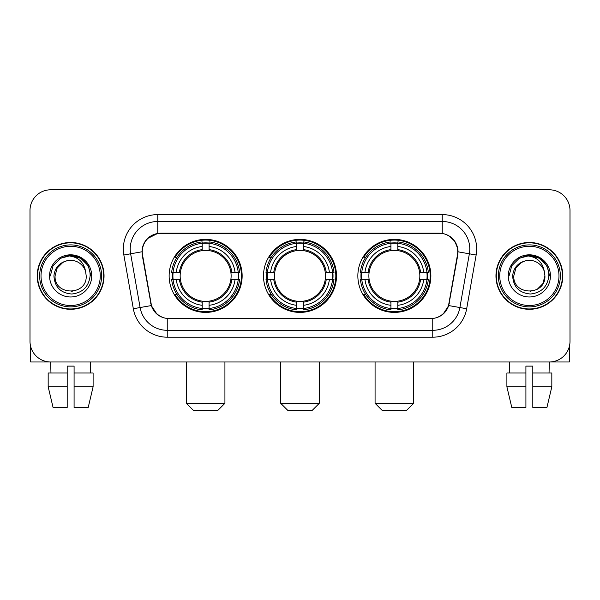 <?xml version="1.0" encoding="UTF-8"?>
<svg xmlns="http://www.w3.org/2000/svg" width="600" height="600" viewBox="0 0 600 600"><rect width="100%" height="100%" fill="white"/><g stroke="black" fill="none" stroke-linecap="round" stroke-linejoin="round"><path stroke-width="0.9" d="M263.498 275.895A36.502 36.502 0 0 0 300 312.397A36.502 36.502 0 0 0 336.502 275.895A36.502 36.502 0 0 0 300 239.385A36.502 36.502 0 0 0 263.498 275.895M357.855 275.895A36.502 36.502 0 0 0 394.365 312.397A36.502 36.502 0 0 0 430.868 275.895A36.502 36.502 0 0 0 394.365 239.385A36.502 36.502 0 0 0 357.855 275.895M169.132 275.895A36.502 36.502 0 0 0 205.635 312.397A36.502 36.502 0 0 0 242.145 275.895A36.502 36.502 0 0 0 205.635 239.385A36.502 36.502 0 0 0 169.132 275.895M142.267 251.782A18.6 18.6 0 0 0 142.553 255.015L151.058 303.233A18.6 18.6 0 0 0 169.373 318.6L430.627 318.6A18.6 18.6 0 0 0 448.942 303.233L457.447 255.015A18.6 18.6 0 0 0 439.132 233.19L160.868 233.19A18.6 18.6 0 0 0 142.267 251.782M172.41 279.337A33.405 33.405 0 0 1 172.41 272.452M361.132 279.337A33.405 33.405 0 0 1 361.132 272.452M266.775 279.337A33.405 33.405 0 0 1 266.775 272.452M37.23 275.895A33.405 33.405 0 0 0 70.635 309.3A33.405 33.405 0 0 0 104.04 275.895A33.405 33.405 0 0 0 70.635 242.49A33.405 33.405 0 0 0 37.23 275.895M495.96 275.895A33.405 33.405 0 0 0 529.365 309.3A33.405 33.405 0 0 0 562.77 275.895A33.405 33.405 0 0 0 529.365 242.49A33.405 33.405 0 0 0 495.96 275.895M142.132 249.03C143.917 240.413 149.13 235.2 157.77 233.392L442.23 233.392C450.862 235.192 456.075 240.405 457.868 249.03L457.793 255.015L448.717 305.572C446.002 313.058 440.678 317.377 432.757 318.51L167.243 318.51C159.337 317.392 154.02 313.072 151.282 305.572L142.208 255.015L142.132 249.03M147.413 238.59L157.77 233.392L157.77 221.483L442.23 221.483A27.547 27.547 0 0 1 469.365 253.815L459.893 307.538A27.547 27.547 0 0 1 432.757 330.308L167.243 330.308A27.547 27.547 0 0 1 140.108 307.538L130.635 253.815A27.547 27.547 0 0 1 157.77 221.483L157.77 214.59L442.23 214.59L442.23 233.392M448.778 235.68L454.853 241.335L457.868 249.03L458.077 251.827L476.145 255.007L466.673 308.737A34.44 34.44 0 0 1 432.757 337.192L167.243 337.192A34.44 34.44 0 0 1 133.328 308.737L123.855 255.007A34.44 34.44 0 0 1 157.77 214.59M169.028 318.6L167.243 318.51L167.243 337.192M432.757 337.192L432.757 318.51L430.972 318.6M466.673 308.737L448.717 305.572L443.16 314.048M156.96 314.153L151.282 305.572L133.328 308.737M449.287 303.233L449.175 303.817M150.825 303.817L150.712 303.233M123.855 255.007L141.922 251.782M570 210.458A20.663 20.663 0 0 0 549.338 189.795L50.662 189.795A20.663 20.663 0 0 0 30 210.458L30 341.325A20.663 20.663 0 0 0 50.662 361.987L549.338 361.987A20.663 20.663 0 0 0 570 341.325L570 210.458L570 341.325M30 210.458L30 341.325M549.338 189.795L50.662 189.795M50.963 373.013L50.662 361.987L549.338 361.987L549.037 373.013M30.69 346.62L30.69 361.987L110.587 361.987M48.172 373.013L48.172 386.783L53.062 407.452L48.172 386.783L48.172 373.013L67.192 373.013L67.192 366.12L74.085 366.12L74.085 373.013L93.105 373.013L93.105 386.783L88.215 407.452L93.105 386.783L74.085 386.783L74.085 373.013M90.615 361.987L90.315 373.013M67.192 373.013L67.192 407.452L53.062 407.452M48.172 386.783L67.192 386.783M88.215 407.452L74.085 407.452L74.085 386.783M100.252 275.895A29.617 29.617 0 0 0 70.635 246.278A29.617 29.617 0 0 0 41.017 275.895A29.617 29.617 0 0 0 70.635 305.513A29.617 29.617 0 0 0 100.252 275.895M101.632 275.895A30.997 30.997 0 0 0 70.635 244.897A30.997 30.997 0 0 0 39.645 275.895A30.997 30.997 0 0 0 70.635 306.885A30.997 30.997 0 0 0 101.632 275.895M103.703 275.895A33.06 33.06 0 0 0 70.635 242.835A33.06 33.06 0 0 0 37.575 275.895A33.06 33.06 0 0 0 70.635 308.955A33.06 33.06 0 0 0 103.703 275.895M85.642 271.755L86.205 275.895C87.157 295.972 54.12 295.972 55.073 275.895L57.157 268.11L62.858 262.41L66.773 260.812C59.062 262.913 54.773 267.938 53.918 275.895C54.653 287.01 60.585 293.055 71.73 294.015C82.62 292.815 88.748 286.778 90.12 275.895C90.24 269.362 87.817 263.955 82.852 259.68C78.33 256.38 73.305 255.083 67.778 255.795C77.955 256.597 83.91 261.923 85.642 271.755L86.205 275.895C87.157 295.972 54.12 295.972 55.073 275.895L57.157 268.11L62.858 262.41L66.773 260.812L62.858 262.41L57.157 268.11L55.073 275.895L57.157 268.11L62.858 262.41L66.773 260.812L62.858 262.41L57.157 268.11L55.073 275.895L57.157 268.11L62.858 262.41L66.773 260.812L62.858 262.41L57.157 268.11L55.073 275.895L57.157 268.11L62.858 262.41L66.773 260.812A15.57 15.57 0 0 1 85.642 271.755L86.205 275.895C87.157 295.972 54.12 295.972 55.073 275.895C54.12 295.972 87.157 295.972 86.205 275.895C87.157 295.972 54.12 295.972 55.073 275.895C54.12 295.972 87.157 295.972 86.205 275.895C87.157 295.972 54.12 295.972 55.073 275.895M49.56 275.895A21.075 21.075 0 0 0 70.635 296.97A21.075 21.075 0 0 0 91.718 275.895A21.075 21.075 0 0 0 70.635 254.82A21.075 21.075 0 0 0 49.56 275.895M72.233 291.375L71.738 291.42M67.778 255.795L60.488 258.315L53.055 265.74L50.34 275.895L53.055 265.74L60.488 258.315L70.635 255.593L80.79 258.315L88.222 265.74L90.938 275.895L88.222 265.74L80.79 258.315L70.635 255.593L60.488 258.315L53.055 265.74L50.34 275.895L53.055 265.74L60.488 258.315L70.635 255.593L80.79 258.315L88.222 265.74L90.938 275.895L88.222 265.74L80.79 258.315L70.635 255.593L60.488 258.315L53.055 265.74L50.34 275.895L53.055 265.74L60.488 258.315L70.635 255.593L80.79 258.315L88.222 265.74L90.938 275.895M218.032 410.205L193.237 410.205L186.352 403.32L224.925 403.32L218.032 410.205M209.085 308.498L209.085 309.885A34.162 34.162 0 0 0 239.625 279.337L238.245 279.337A32.782 32.782 0 0 1 209.085 308.498L209.085 305.31A29.617 29.617 0 0 0 235.058 279.337L230.888 279.337A25.485 25.485 0 0 0 209.085 250.642L209.085 243.285A32.782 32.782 0 0 1 238.245 272.452L239.625 272.452A34.162 34.162 0 0 0 209.085 241.905L209.085 243.285M173.032 279.337L171.645 279.337A34.162 34.162 0 0 0 202.192 309.885L202.192 308.498A32.782 32.782 0 0 1 173.032 279.337L176.22 279.337A29.617 29.617 0 0 0 202.192 305.31L202.192 301.147A25.485 25.485 0 0 0 230.888 279.337L231.907 279.337A26.49 26.49 0 0 1 209.085 302.16L209.085 305.31M202.192 243.285L202.192 241.905A34.162 34.162 0 0 0 171.645 272.452L173.032 272.452A32.782 32.782 0 0 1 202.192 243.285L202.192 246.48A29.617 29.617 0 0 0 176.22 272.452L180.39 272.452A25.485 25.485 0 0 0 202.192 301.147L202.192 302.16A26.49 26.49 0 0 1 179.37 279.337L176.22 279.337M173.1 279.337A32.715 32.715 0 0 1 173.1 272.452M209.085 243.36A32.715 32.715 0 0 0 202.192 243.36M238.17 272.452A32.715 32.715 0 0 1 238.17 279.337M238.245 272.452L235.058 272.452A29.617 29.617 0 0 0 209.085 246.48M235.058 279.337L238.245 279.337M202.192 305.31L202.192 308.498M230.888 272.452L235.058 272.452M209.085 301.185L209.085 302.16M202.192 301.147A25.485 25.485 0 0 1 180.39 279.337L179.37 279.337M209.085 308.43A32.715 32.715 0 0 1 202.192 308.43M176.22 272.452L173.032 272.452M202.192 250.597L202.192 246.48M209.085 250.642A25.485 25.485 0 0 0 180.39 272.452L179.37 272.452A26.49 26.49 0 0 1 202.192 249.623M209.085 250.597L209.085 249.623A26.49 26.49 0 0 1 231.907 272.452M176.977 257.295L175.028 257.295A35.82 35.82 0 0 1 241.455 275.895A35.82 35.82 0 0 1 175.028 294.487L176.977 294.487M312.397 410.205L287.603 410.205L280.718 403.32L319.282 403.32L312.397 410.205M303.442 308.498L303.442 309.885A34.162 34.162 0 0 0 333.99 279.337L332.603 279.337A32.782 32.782 0 0 1 303.442 308.498L303.442 305.31A29.617 29.617 0 0 0 329.415 279.337L325.252 279.337A25.485 25.485 0 0 0 303.442 250.642L303.442 243.285A32.782 32.782 0 0 1 332.603 272.452L333.99 272.452A34.162 34.162 0 0 0 303.442 241.905L303.442 243.285M267.397 279.337L266.01 279.337A34.162 34.162 0 0 0 296.558 309.885L296.558 308.498A32.782 32.782 0 0 1 267.397 279.337L270.585 279.337A29.617 29.617 0 0 0 296.558 305.31L296.558 301.147A25.485 25.485 0 0 0 325.252 279.337L326.265 279.337A26.49 26.49 0 0 1 303.442 302.16L303.442 305.31M296.558 243.285L296.558 241.905A34.162 34.162 0 0 0 266.01 272.452L267.397 272.452A32.782 32.782 0 0 1 296.558 243.285L296.558 246.48A29.617 29.617 0 0 0 270.585 272.452L274.748 272.452A25.485 25.485 0 0 0 296.558 301.147L296.558 302.16A26.49 26.49 0 0 1 273.735 279.337L270.585 279.337M267.465 279.337A32.715 32.715 0 0 1 267.465 272.452M303.442 243.36A32.715 32.715 0 0 0 296.558 243.36M332.535 272.452A32.715 32.715 0 0 1 332.535 279.337M332.603 272.452L329.415 272.452A29.617 29.617 0 0 0 303.442 246.48M329.415 279.337L332.603 279.337M296.558 305.31L296.558 308.498M325.252 272.452L329.415 272.452M303.442 301.185L303.442 302.16M296.558 301.147A25.485 25.485 0 0 1 274.748 279.337L273.735 279.337M303.442 308.43A32.715 32.715 0 0 1 296.558 308.43M270.585 272.452L267.397 272.452M296.558 250.597L296.558 246.48M303.442 250.642A25.485 25.485 0 0 0 274.748 272.452L273.735 272.452A26.49 26.49 0 0 1 296.558 249.623M303.442 250.597L303.442 249.623A26.49 26.49 0 0 1 326.265 272.452M271.343 257.295L269.392 257.295A35.82 35.82 0 0 1 335.82 275.895A35.82 35.82 0 0 1 269.392 294.487L271.343 294.487M406.763 410.205L381.968 410.205L375.075 403.32L413.647 403.32L406.763 410.205M397.808 308.498L397.808 309.885A34.162 34.162 0 0 0 428.355 279.337L426.967 279.337A32.782 32.782 0 0 1 397.808 308.498L397.808 305.31A29.617 29.617 0 0 0 423.78 279.337L419.61 279.337A25.485 25.485 0 0 0 397.808 250.642L397.808 243.285A32.782 32.782 0 0 1 426.967 272.452L428.355 272.452A34.162 34.162 0 0 0 397.808 241.905L397.808 243.285M361.755 279.337L360.375 279.337A34.162 34.162 0 0 0 390.915 309.885L390.915 308.498A32.782 32.782 0 0 1 361.755 279.337L364.942 279.337A29.617 29.617 0 0 0 390.915 305.31L390.915 301.147A25.485 25.485 0 0 0 419.61 279.337L420.63 279.337A26.49 26.49 0 0 1 397.808 302.16L397.808 305.31M390.915 243.285L390.915 241.905A34.162 34.162 0 0 0 360.375 272.452L361.755 272.452A32.782 32.782 0 0 1 390.915 243.285L390.915 246.48A29.617 29.617 0 0 0 364.942 272.452L369.112 272.452A25.485 25.485 0 0 0 390.915 301.147L390.915 302.16A26.49 26.49 0 0 1 368.093 279.337L364.942 279.337M361.83 279.337A32.715 32.715 0 0 1 361.83 272.452M397.808 243.36A32.715 32.715 0 0 0 390.915 243.36M426.9 272.452A32.715 32.715 0 0 1 426.9 279.337M426.967 272.452L423.78 272.452A29.617 29.617 0 0 0 397.808 246.48M423.78 279.337L426.967 279.337M390.915 305.31L390.915 308.498M419.61 272.452L423.78 272.452M397.808 301.185L397.808 302.16M390.915 301.147A25.485 25.485 0 0 1 369.112 279.337L368.093 279.337M397.808 308.43A32.715 32.715 0 0 1 390.915 308.43M364.942 272.452L361.755 272.452M390.915 250.597L390.915 246.48M397.808 250.642A25.485 25.485 0 0 0 369.112 272.452L368.093 272.452A26.49 26.49 0 0 1 390.915 249.623M397.808 250.597L397.808 249.623A26.49 26.49 0 0 1 420.63 272.452M365.707 257.295L363.75 257.295A35.82 35.82 0 0 1 430.178 275.895A35.82 35.82 0 0 1 363.75 294.487L365.707 294.487M569.31 346.62L569.31 361.987L489.412 361.987M525.915 373.013L525.915 386.783L506.895 386.783L511.785 407.452L506.895 386.783L506.895 373.013L525.915 373.013L525.915 366.12L532.808 366.12L532.808 373.013L551.827 373.013L551.827 386.783L546.938 407.452L551.827 386.783L532.808 386.783L532.808 373.013L532.808 407.452L546.938 407.452M525.915 386.783L525.915 407.452L511.785 407.452M509.385 361.987L509.685 373.013M558.982 275.895A29.617 29.617 0 0 0 529.365 246.278A29.617 29.617 0 0 0 499.748 275.895A29.617 29.617 0 0 0 529.365 305.513A29.617 29.617 0 0 0 558.982 275.895M560.355 275.895A30.997 30.997 0 0 0 529.365 244.897A30.997 30.997 0 0 0 498.368 275.895A30.997 30.997 0 0 0 529.365 306.885A30.997 30.997 0 0 0 560.355 275.895M562.425 275.895A33.06 33.06 0 0 0 529.365 242.835A33.06 33.06 0 0 0 496.298 275.895A33.06 33.06 0 0 0 529.365 308.955A33.06 33.06 0 0 0 562.425 275.895M521.58 262.41L515.88 268.11L513.795 275.895L515.88 268.11L521.58 262.41L525.502 260.812L521.58 262.41L515.88 268.11L513.795 275.895C512.842 295.972 545.88 295.972 544.928 275.895C545.88 295.972 512.842 295.972 513.795 275.895C512.842 295.972 545.88 295.972 544.928 275.895C545.88 295.972 512.842 295.972 513.795 275.895L515.88 268.11L521.58 262.41L525.502 260.812A15.57 15.57 0 0 1 544.365 271.755L544.928 275.895C545.88 295.972 512.842 295.972 513.795 275.895L515.88 268.11L521.58 262.41L525.502 260.812C517.785 262.913 513.502 267.938 512.64 275.895C513.375 287.01 519.308 293.055 530.452 294.015C541.342 292.815 547.477 286.778 548.842 275.895C548.963 269.362 546.54 263.955 541.575 259.68C537.053 256.38 532.028 255.083 526.5 255.795C536.678 256.597 542.632 261.923 544.365 271.755L544.928 275.895L542.842 283.673L537.143 289.373M513.795 275.895L515.88 268.11L521.58 262.41L525.502 260.812L521.58 262.41L515.88 268.11L513.795 275.895L515.88 268.11L521.58 262.41L525.502 260.812M508.283 275.895A21.075 21.075 0 0 0 529.365 296.97A21.075 21.075 0 0 0 550.44 275.895A21.075 21.075 0 0 0 529.365 254.82A21.075 21.075 0 0 0 508.283 275.895M530.955 291.375L530.467 291.42M509.062 275.895L511.778 265.74L519.21 258.315L529.365 255.593L539.513 258.315L546.945 265.74L549.66 275.895L546.945 265.74L539.513 258.315L529.365 255.593L519.21 258.315L511.778 265.74L509.062 275.895L511.778 265.74L519.21 258.315L529.365 255.593L539.513 258.315L546.945 265.74L549.66 275.895L546.945 265.74L539.513 258.315L529.365 255.593L519.21 258.315L511.778 265.74L509.062 275.895L511.778 265.74L519.21 258.315L529.365 255.593L539.513 258.315L546.945 265.74L549.66 275.895L546.945 265.74L539.513 258.315L529.365 255.593L519.21 258.315L511.778 265.74L509.062 275.895L511.778 265.74L519.21 258.315L529.365 255.593L539.513 258.315L546.945 265.74L549.66 275.895L546.945 265.74L539.513 258.315L529.365 255.593L519.21 258.315L511.778 265.74L509.062 275.895L511.778 265.74L519.21 258.315L526.5 255.795L519.21 258.315L511.778 265.74L509.062 275.895L511.778 265.74L519.21 258.315L529.365 255.593L539.513 258.315L546.945 265.74L549.66 275.895L546.945 265.74L539.513 258.315L529.365 255.593L519.21 258.315L511.778 265.74L509.062 275.895L511.778 265.74L519.21 258.315L529.365 255.593L539.513 258.315L546.945 265.74L549.66 275.895L546.945 265.74L539.513 258.315M442.23 214.59A34.44 34.44 0 0 1 476.145 255.007M130.635 253.815A27.547 27.547 0 0 1 130.215 249.03M209.085 301.147A25.485 25.485 0 0 0 230.888 279.337M202.192 308.737A33.023 33.023 0 0 0 209.085 308.737M238.485 279.337A33.023 33.023 0 0 0 238.485 272.452M209.085 243.045A33.023 33.023 0 0 0 202.192 243.045M303.442 301.147A25.485 25.485 0 0 0 325.252 279.337M296.558 308.737A33.023 33.023 0 0 0 303.442 308.737M332.843 279.337A33.023 33.023 0 0 0 332.843 272.452M303.442 243.045A33.023 33.023 0 0 0 296.558 243.045M397.808 301.147A25.485 25.485 0 0 0 419.61 279.337M390.915 308.737A33.023 33.023 0 0 0 397.808 308.737M427.207 279.337A33.023 33.023 0 0 0 427.207 272.452M397.808 243.045A33.023 33.023 0 0 0 390.915 243.045M224.925 361.987L224.925 403.32M186.352 361.987L186.352 403.32M319.282 361.987L319.282 403.32M280.718 361.987L280.718 403.32M413.647 361.987L413.647 403.32M375.075 361.987L375.075 403.32"/></g></svg>
